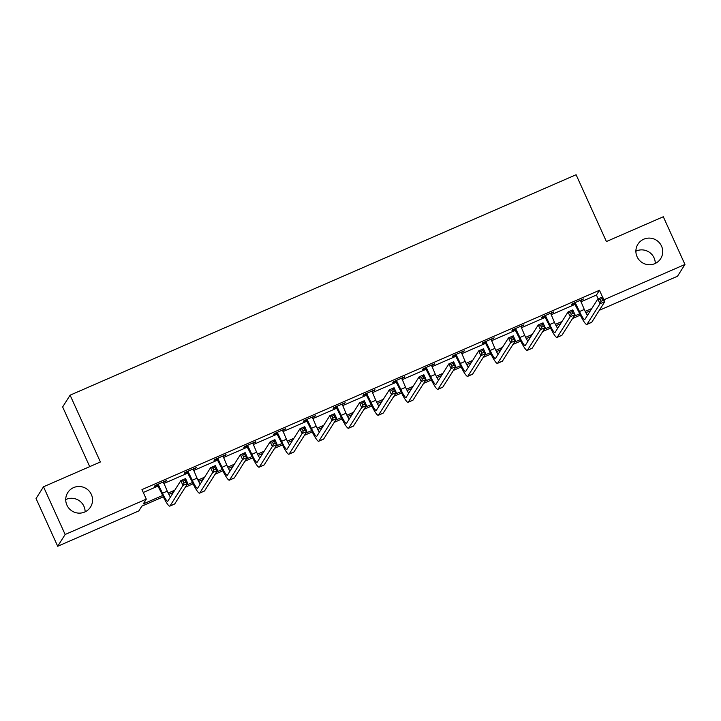 <?xml version="1.0" encoding="UTF-8"?>
<svg xmlns="http://www.w3.org/2000/svg" width="721" height="721" viewBox="0 0 721 721"><rect width="100%" height="100%" fill="white"/><g stroke="black" fill="none" stroke-linecap="round" stroke-linejoin="round"><path stroke-width="1.08" d="M65.728 499.572A13.483 13.266 -147.7 0 1 85.114 511.838M91.369 494.489A13.483 13.266 -147.7 0 1 78.265 513.1A13.483 13.266 -147.7 0 1 67.756 492.605A13.483 13.266 -147.7 0 1 91.369 494.489M635.886 251.178A13.483 13.266 -147.7 0 1 655.272 263.444M661.527 246.095A13.483 13.266 -147.7 0 1 648.422 264.706A13.483 13.266 -147.7 0 1 637.914 244.212A13.483 13.266 -147.7 0 1 661.527 246.095M89.719 466.64L62.646 406.959L70.099 395.18L576.097 174.734L606.406 241.544L663.302 216.751L684.95 264.463L677.497 276.242L599.313 310.3M163.297 496.796L141.866 506.133L138.847 510.91L57.698 546.266L65.142 534.486L146.3 499.13L143.281 503.907L162.658 495.462M65.142 534.486L43.503 486.774L36.05 498.544L57.698 546.266M580.838 301.856L596.447 295.051L599.466 290.275L141.965 489.595L146.3 499.13M143.281 492.479L158.314 485.927M163.811 483.53L188.1 472.949M193.598 470.552L217.895 459.971M223.384 457.574L247.682 446.993M253.17 444.605L277.468 434.015M282.956 431.627L307.254 421.037M312.752 418.649L337.04 408.068M342.538 405.671L366.827 395.09M372.324 392.693L396.613 382.112M402.111 379.715L426.399 369.134M431.897 366.737L456.186 356.156M461.683 353.759L485.972 343.178M491.47 340.781L515.767 330.2M521.256 327.812L545.554 317.222M551.042 314.834L575.34 304.244M580.423 300.819L583.496 298.909L572.041 303.901L571.537 304.695L574.637 303.343M550.637 313.797L553.71 311.887L542.255 316.87L541.75 317.673L544.851 316.321M520.85 326.775L523.924 324.865L512.469 329.848L511.964 330.651L515.064 329.299M491.064 339.753L494.137 337.834L482.682 342.826L482.178 343.62L485.278 342.277M461.278 352.731L464.351 350.812L452.896 355.804L452.391 356.598L455.492 355.255M431.482 365.709L434.565 363.79L423.101 368.782L422.605 369.576L425.705 368.224M401.696 378.687L404.778 376.768L393.315 381.76L392.819 382.554L395.91 381.202M371.91 391.665L374.983 389.746L363.528 394.738L363.024 395.532L366.124 394.18M342.124 404.634L345.197 402.724L333.742 407.716L333.237 408.51L336.337 407.158M312.337 417.612L315.41 415.702L303.956 420.694L303.451 421.488L306.551 420.136M282.551 430.59L285.624 428.68L274.169 433.663L273.665 434.466L276.765 433.114M252.765 443.568L255.838 441.658L244.383 446.641L243.878 447.444L246.979 446.092M222.978 456.546L226.052 454.627L214.597 459.619L214.092 460.422L217.192 459.07M193.192 469.524L196.265 467.605L184.81 472.597L184.306 473.391L187.406 472.048M163.397 482.502L166.479 480.583L155.024 485.575L154.519 486.369L157.62 485.017M43.503 486.774L100.399 461.981L70.099 395.18M599.466 290.275L602.495 296.953M603.901 299.774L684.95 264.463M168.173 493.065L174.788 490.181M186.721 484.981L192.444 482.484M197.96 480.087L204.575 477.203M216.507 472.003L222.23 469.506M227.746 467.109L234.361 464.225M246.294 459.025L252.017 456.537M257.532 454.131L264.147 451.247M276.08 446.047L281.803 443.559M287.319 441.153L293.934 438.269M305.866 433.078L311.589 430.581M317.105 428.175L323.72 425.291M335.653 420.1L341.384 417.603M346.891 415.197L353.506 412.322M365.439 407.122L371.171 404.625M376.677 402.219L383.302 399.344M395.225 394.144L400.957 391.647M406.473 389.25L413.088 386.366M425.011 381.166L430.743 378.669M436.259 376.272L442.874 373.388M454.807 368.188L460.53 365.691M466.045 363.294L472.661 360.41M484.593 355.21L490.316 352.713M495.832 350.316L502.447 347.432M514.379 342.232L520.102 339.744M525.618 337.338L532.233 334.454M544.166 329.254L549.889 326.766M555.404 324.36L562.019 321.476M573.952 316.285L579.675 313.788M585.191 311.382L591.806 308.498M590.4 310.733L585.867 312.707M580.324 315.122L572.546 318.511M560.614 323.702L556.08 325.685M550.538 328.1L542.751 331.489M530.827 336.68L526.294 338.654M520.742 341.069L512.964 344.458M501.041 349.658L496.499 351.632M490.956 354.047L483.178 357.436M471.246 362.636L466.712 364.61M461.17 367.025L453.392 370.414M441.459 375.614L436.926 377.588M431.383 380.003L423.606 383.392M411.673 388.592L407.14 390.566M401.597 392.981L393.819 396.37M381.887 401.57L377.353 403.544M371.811 405.959L364.033 409.348M352.1 414.548L347.567 416.522M342.024 418.937L334.247 422.326M322.314 427.526L317.781 429.5M312.238 431.915L304.46 435.304M292.528 440.495L287.994 442.478M282.452 444.893L274.674 448.282M262.741 453.473L258.208 455.456M252.656 457.862L244.879 461.251M232.955 466.451L228.422 468.425M222.87 470.84L215.092 474.229M203.16 479.429L198.626 481.403M193.084 483.818L185.306 487.207M173.373 492.407L168.84 494.381M596.447 295.051L598.169 298.836M582.775 299.224L582.992 299.702M552.989 312.202L553.205 312.68M523.203 325.171L523.419 325.658M493.416 338.149L493.633 338.636M463.63 351.127L463.846 351.614M433.844 364.105L434.06 364.583M404.057 377.083L404.274 377.561M374.262 390.061L374.487 390.539M344.476 403.039L344.701 403.517M314.689 416.017L314.906 416.495M284.903 428.995L285.119 429.473M255.117 441.964L255.333 442.451M225.331 454.942L225.547 455.429M195.544 467.92L195.761 468.407M165.758 480.898L165.974 481.376M575.142 302.55L579.513 311.544A10.527 1.568 -113.5 0 0 584.722 319.61A10.527 1.568 -113.5 0 0 584.848 319.502L597.826 298.99L602.603 296.908L604.766 301.684L591.788 322.188A15.799 2.352 66.5 0 1 591.599 322.359L586.831 324.441A15.799 2.352 66.5 0 1 579.008 312.337L574.222 302.946M580.396 300.26L584.289 309.462A10.527 1.568 -113.5 0 0 587.426 315.419M602.945 300.459L602.08 298.548L600.169 299.386L601.035 301.288L602.945 300.459L604.766 301.684L599.989 303.757L587.011 324.27A15.799 2.352 66.5 0 1 586.831 324.441M601.035 301.288L599.989 303.757L597.826 298.99L600.169 299.386M575.655 303.036L575.151 303.838M602.08 298.548L602.603 296.908M545.355 315.528L549.726 324.522A10.527 1.568 -113.5 0 0 554.936 332.588A10.527 1.568 -113.5 0 0 555.062 332.471L568.04 311.968L572.816 309.886L574.979 314.653L562.001 335.166A15.799 2.352 66.5 0 1 561.812 335.337L557.045 337.41A15.799 2.352 66.5 0 1 549.222 325.315L544.436 315.924M550.61 313.229L554.503 322.44A10.527 1.568 -113.5 0 0 557.639 328.397M573.159 313.437L572.294 311.526L570.383 312.355L571.248 314.266L573.159 313.437L574.979 314.653L570.203 316.735L557.225 337.248A15.799 2.352 66.5 0 1 557.045 337.41M571.248 314.266L570.203 316.735L568.04 311.968L570.383 312.355M545.869 316.014L545.364 316.816M572.294 311.526L572.816 309.886M515.569 328.506L519.94 337.5A10.527 1.568 -113.5 0 0 525.149 345.566A10.527 1.568 -113.5 0 0 525.276 345.449L538.254 324.946L543.03 322.864L545.193 327.631L532.215 348.144A15.799 2.352 66.5 0 1 532.026 348.315L527.258 350.388A15.799 2.352 66.5 0 1 519.435 338.293L514.65 328.902M520.823 326.207L524.708 335.418A10.527 1.568 -113.5 0 0 527.853 341.375M543.373 326.415L542.507 324.504L540.597 325.333L541.462 327.244L543.373 326.415L545.193 327.631L540.417 329.713L527.439 350.226A15.799 2.352 66.5 0 1 527.258 350.388M541.462 327.244L540.417 329.713L538.254 324.946L540.597 325.333M516.083 328.992L515.578 329.794M542.507 324.504L543.03 322.864M485.783 341.475L490.154 350.478A10.527 1.568 -113.5 0 0 495.363 358.544A10.527 1.568 -113.5 0 0 495.489 358.427L508.467 337.924L513.244 335.842L515.407 340.609L502.429 361.122A15.799 2.352 66.5 0 1 502.24 361.284L497.463 363.366A15.799 2.352 66.5 0 1 489.649 351.271L484.863 341.88M491.037 339.185L494.921 348.396A10.527 1.568 -113.5 0 0 498.067 354.353M513.586 339.393L512.721 337.482L510.81 338.311L511.676 340.222L513.586 339.393L515.407 340.609L510.63 342.691L497.652 363.204A15.799 2.352 66.5 0 1 497.463 363.366M511.676 340.222L510.63 342.691L508.467 337.924L510.81 338.311M486.296 341.97L485.792 342.763M512.721 337.482L513.244 335.842M455.987 354.453L460.368 363.456A10.527 1.568 -113.5 0 0 465.577 371.513A10.527 1.568 -113.5 0 0 465.703 371.405L478.681 350.893L483.449 348.82L485.621 353.587L472.634 374.1A15.799 2.352 66.5 0 1 472.453 374.262L467.677 376.344A15.799 2.352 66.5 0 1 459.863 364.249L455.077 354.858M461.251 352.163L465.135 361.374A10.527 1.568 -113.5 0 0 468.28 367.331M483.8 352.371L482.935 350.46L481.024 351.289L481.889 353.2L483.8 352.371L485.621 353.587L480.844 355.669L467.866 376.182A15.799 2.352 66.5 0 1 467.677 376.344M481.889 353.2L480.844 355.669L478.681 350.893L481.024 351.289M456.51 354.948L456.005 355.741M482.935 350.46L483.449 348.82M426.201 367.431L430.572 376.434A10.527 1.568 -113.5 0 0 435.79 384.491A10.527 1.568 -113.5 0 0 435.917 384.383L448.895 363.871L453.662 361.798L455.834 366.565L442.847 387.078A15.799 2.352 66.5 0 1 442.667 387.24L437.89 389.322A15.799 2.352 66.5 0 1 430.077 377.227L425.291 367.827M431.464 365.141L435.349 374.352A10.527 1.568 -113.5 0 0 438.494 380.309M454.014 365.34L453.149 363.438L451.238 364.267L452.103 366.178L454.014 365.34L455.834 366.565L451.058 368.647L438.08 389.151A15.799 2.352 66.5 0 1 437.89 389.322M452.103 366.178L451.058 368.647L448.895 363.871L451.238 364.267M426.715 367.926L426.219 368.719M453.149 363.438L453.662 361.798M396.415 380.409L400.786 389.412A10.527 1.568 -113.5 0 0 406.004 397.469A10.527 1.568 -113.5 0 0 406.121 397.361L419.108 376.849L423.876 374.767L426.039 379.543L413.061 400.056A15.799 2.352 66.5 0 1 412.881 400.218L408.104 402.3A15.799 2.352 66.5 0 1 400.29 390.205L395.505 380.805M401.678 378.119L405.562 387.33A10.527 1.568 -113.5 0 0 408.708 393.287M424.227 378.318L423.353 376.416L421.452 377.245L422.317 379.156L424.227 378.318L426.039 379.543L421.271 381.625L408.293 402.129A15.799 2.352 66.5 0 1 408.104 402.3M422.317 379.156L421.271 381.625L419.108 376.849L421.452 377.245M396.929 380.904L396.424 381.697M423.353 376.416L423.876 374.767M366.629 393.387L371 402.381A10.527 1.568 -113.5 0 0 376.218 410.447A10.527 1.568 -113.5 0 0 376.335 410.339L389.322 389.827L394.09 387.745L396.253 392.521L383.275 413.025A15.799 2.352 66.5 0 1 383.094 413.196L378.318 415.278A15.799 2.352 66.5 0 1 370.495 403.183L365.718 393.783M371.892 391.097L375.776 400.308A10.527 1.568 -113.5 0 0 378.922 406.265M394.432 391.296L393.567 389.394L391.665 390.223L392.53 392.134L394.432 391.296L396.253 392.521L391.485 394.603L378.507 415.107A15.799 2.352 66.5 0 1 378.318 415.278M392.53 392.134L391.485 394.603L389.322 389.827L391.665 390.223M367.142 393.882L366.638 394.675M393.567 389.394L394.09 387.745M336.842 406.365L341.213 415.359A10.527 1.568 -113.5 0 0 346.431 423.425A10.527 1.568 -113.5 0 0 346.549 423.317L359.527 402.805L364.303 400.723L366.466 405.499L353.488 426.003A15.799 2.352 66.5 0 1 353.308 426.174L348.531 428.256A15.799 2.352 66.5 0 1 340.709 416.161L335.923 406.761M342.096 404.075L345.99 413.286A10.527 1.568 -113.5 0 0 349.126 419.234M364.646 404.274L363.781 402.363L361.87 403.201L362.735 405.103L364.646 404.274L366.466 405.499L361.699 407.572L348.712 428.085A15.799 2.352 66.5 0 1 348.531 428.256M362.735 405.103L361.699 407.572L359.527 402.805L361.87 403.201M337.356 406.86L336.851 407.653M363.781 402.363L364.303 400.723M307.056 419.343L311.427 428.337A10.527 1.568 -113.5 0 0 316.645 436.403A10.527 1.568 -113.5 0 0 316.762 436.295L329.74 415.783L334.517 413.701L336.68 418.477L323.702 438.981A15.799 2.352 66.5 0 1 323.522 439.152L318.745 441.234A15.799 2.352 66.5 0 1 310.922 429.13L306.137 419.739M312.31 417.053L316.204 426.255A10.527 1.568 -113.5 0 0 319.34 432.212M334.859 417.252L333.994 415.341L332.084 416.179L332.949 418.081L334.859 417.252L336.68 418.477L331.903 420.55L318.925 441.063A15.799 2.352 66.5 0 1 318.745 441.234M332.949 418.081L331.903 420.55L329.74 415.783L332.084 416.179M307.57 419.838L307.065 420.631M333.994 415.341L334.517 413.701M277.27 432.321L281.641 441.315A10.527 1.568 -113.5 0 0 286.85 449.381A10.527 1.568 -113.5 0 0 286.976 449.264L299.954 428.761L304.731 426.679L306.894 431.446L293.916 451.959A15.799 2.352 66.5 0 1 293.726 452.13L288.959 454.203A15.799 2.352 66.5 0 1 281.136 442.108L276.35 432.717M282.524 430.022L286.417 439.233A10.527 1.568 -113.5 0 0 289.554 445.19M305.073 430.23L304.208 428.319L302.297 429.148L303.162 431.059L305.073 430.23L306.894 431.446L302.117 433.528L289.139 454.041A15.799 2.352 66.5 0 1 288.959 454.203M303.162 431.059L302.117 433.528L299.954 428.761L302.297 429.148M277.783 432.807L277.279 433.609M304.208 428.319L304.731 426.679M247.483 445.299L251.854 454.293A10.527 1.568 -113.5 0 0 257.064 462.359A10.527 1.568 -113.5 0 0 257.19 462.242L270.168 441.739L274.944 439.657L277.107 444.424L264.129 464.937A15.799 2.352 66.5 0 1 263.94 465.108L259.172 467.181A15.799 2.352 66.5 0 1 251.35 455.086L246.564 445.695M252.738 443L256.631 452.211A10.527 1.568 -113.5 0 0 259.767 458.168M275.287 443.208L274.422 441.297L272.511 442.126L273.376 444.037L275.287 443.208L277.107 444.424L272.331 446.506L259.353 467.019A15.799 2.352 66.5 0 1 259.172 467.181M273.376 444.037L272.331 446.506L270.168 441.739L272.511 442.126M247.997 445.785L247.492 446.587M274.422 441.297L274.944 439.657M217.697 458.268L222.068 467.271A10.527 1.568 -113.5 0 0 227.277 475.337A10.527 1.568 -113.5 0 0 227.403 475.22L240.381 454.717L245.158 452.635L247.321 457.402L234.343 477.915A15.799 2.352 66.5 0 1 234.154 478.077L229.386 480.159A15.799 2.352 66.5 0 1 221.563 468.064L216.778 458.673M222.951 455.978L226.836 465.189A10.527 1.568 -113.5 0 0 229.981 471.146M245.5 456.186L244.635 454.275L242.725 455.104L243.59 457.015L245.5 456.186L247.321 457.402L242.544 459.484L229.566 479.997A15.799 2.352 66.5 0 1 229.386 480.159M243.59 457.015L242.544 459.484L240.381 454.717L242.725 455.104M218.211 458.763L217.706 459.556M244.635 454.275L245.158 452.635M187.911 471.246L192.282 480.249A10.527 1.568 -113.5 0 0 197.491 488.306A10.527 1.568 -113.5 0 0 197.617 488.198L210.595 467.686L215.372 465.613L217.535 470.38L204.557 490.893A15.799 2.352 66.5 0 1 204.367 491.055L199.591 493.137A15.799 2.352 66.5 0 1 191.777 481.042L186.991 471.651M193.165 468.956L197.049 478.167A10.527 1.568 -113.5 0 0 200.195 484.124M215.714 469.164L214.849 467.253L212.938 468.082L213.804 469.993L215.714 469.164L217.535 470.38L212.758 472.462L199.78 492.975A15.799 2.352 66.5 0 1 199.591 493.137M213.804 469.993L212.758 472.462L210.595 467.686L212.938 468.082M188.424 471.741L187.92 472.534M214.849 467.253L215.372 465.613M158.115 484.224L162.495 493.227A10.527 1.568 -113.5 0 0 167.705 501.284A10.527 1.568 -113.5 0 0 167.831 501.176L180.809 480.664L185.576 478.591L187.748 483.358L174.761 503.871A15.799 2.352 66.5 0 1 174.581 504.033L169.805 506.115A15.799 2.352 66.5 0 1 161.991 494.02L157.205 484.62M163.379 481.934L167.263 491.145A10.527 1.568 -113.5 0 0 170.408 497.102M185.928 482.142L185.063 480.231L183.152 481.06L184.017 482.971L185.928 482.142L187.748 483.358L182.972 485.44L169.994 505.944A15.799 2.352 66.5 0 1 169.805 506.115M184.017 482.971L182.972 485.44L180.809 480.664L183.152 481.06M158.629 484.719L158.133 485.512M185.063 480.231L185.576 478.591M584.289 309.462L579.513 311.544M591.788 322.188L587.011 324.27M554.503 322.44L549.726 324.522M562.001 335.166L557.225 337.248M524.708 335.418L519.94 337.5M532.215 348.144L527.439 350.226M494.921 348.396L490.154 350.478M502.429 361.122L497.652 363.204M465.135 361.374L460.368 363.456M472.634 374.1L467.866 376.182M435.349 374.352L430.572 376.434M442.847 387.078L438.08 389.151M405.562 387.33L400.786 389.412M413.061 400.056L408.293 402.129M375.776 400.308L371 402.381M383.275 413.025L378.507 415.107M345.99 413.286L341.213 415.359M353.488 426.003L348.712 428.085M316.204 426.255L311.427 428.337M323.702 438.981L318.925 441.063M286.417 439.233L281.641 441.315M293.916 451.959L289.139 454.041M256.631 452.211L251.854 454.293M264.129 464.937L259.353 467.019M226.836 465.189L222.068 467.271M234.343 477.915L229.566 479.997M197.049 478.167L192.282 480.249M204.557 490.893L199.78 492.975M167.263 491.145L162.495 493.227M174.761 503.871L169.994 505.944"/></g></svg>
